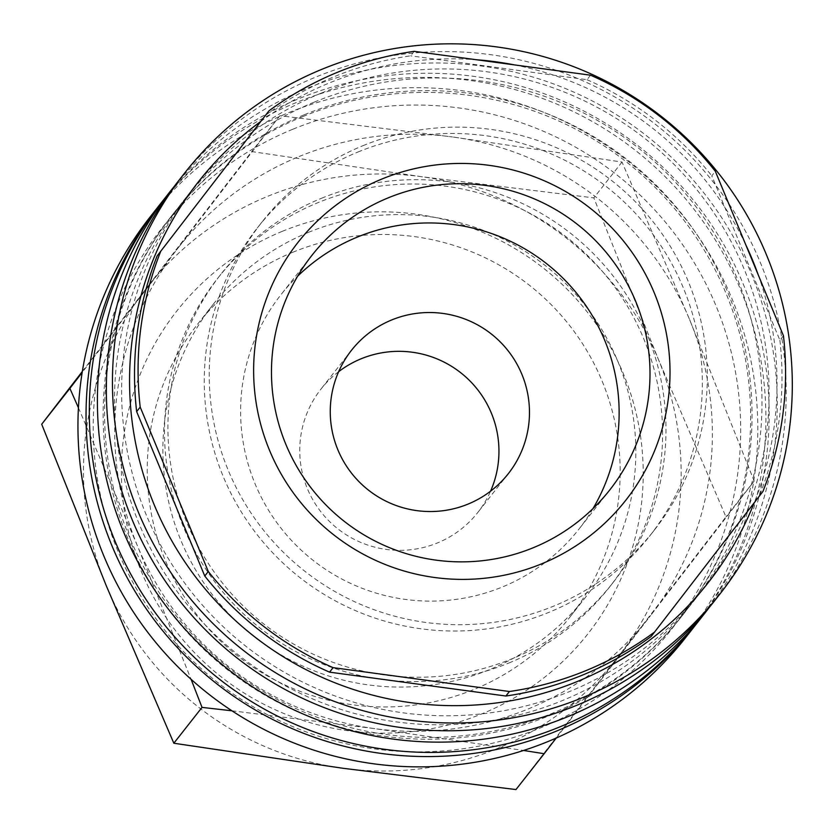 <?xml version="1.0" encoding="UTF-8"?>
<svg xmlns="http://www.w3.org/2000/svg" width="834" height="834" viewBox="0 0 834 834"><rect width="100%" height="100%" fill="white"/><g stroke="black" fill="none" stroke-linecap="round" stroke-linejoin="round"><path stroke-width="0.63" stroke-dasharray="4.17 3.13" d="M321.59 198.242A249.439 248.376 -141.8 0 1 615.263 278.785A249.439 248.376 -141.8 0 1 613 582.674A249.439 248.376 -141.8 0 1 512.316 658.672A249.439 248.376 -141.8 0 1 218.644 578.118A249.439 248.376 -141.8 0 1 220.906 274.23A249.439 248.376 -141.8 0 1 321.59 198.242M508.907 662.999A249.439 248.376 38.2 0 0 609.591 587A249.439 248.376 38.2 0 0 611.854 283.112A249.439 248.376 38.2 0 0 318.192 202.568A249.439 248.376 38.2 0 0 217.497 278.566A249.439 248.376 38.2 0 0 215.235 582.455A249.439 248.376 38.2 0 0 508.907 662.999M150.266 216.767A340.481 339.042 -141.8 0 1 287.709 113.038A340.481 339.042 -141.8 0 1 688.561 222.98A340.481 339.042 -141.8 0 1 685.485 637.791M292.984 129.176A324.27 322.894 -141.8 0 1 716.02 305.849A324.27 322.894 -141.8 0 1 540.922 727.728A324.27 322.894 -141.8 0 1 117.886 551.055A324.27 322.894 -141.8 0 1 292.984 129.176M160.003 204.413A340.481 339.042 -141.8 0 1 295.809 102.749A340.481 339.042 -141.8 0 1 695.858 211.638A340.481 339.042 -141.8 0 1 695.202 625.417M302.93 116.541A324.27 322.894 -141.8 0 1 684.693 221.25A324.27 322.894 -141.8 0 1 681.753 616.305A324.27 322.894 -141.8 0 1 550.857 715.092A324.27 322.894 -141.8 0 1 169.093 610.384A324.27 322.894 -141.8 0 1 172.023 215.328A324.27 322.894 -141.8 0 1 302.93 116.541M304.347 114.738A324.27 322.894 -141.8 0 1 686.111 219.446A324.27 322.894 -141.8 0 1 683.182 614.502A324.27 322.894 -141.8 0 1 552.275 713.289A324.27 322.894 -141.8 0 1 170.511 608.58A324.27 322.894 -141.8 0 1 173.441 213.525A324.27 322.894 -141.8 0 1 304.347 114.738M161.629 202.328A340.481 339.042 -141.8 0 1 299.072 98.6A340.481 339.042 -141.8 0 1 699.924 208.542A340.481 339.042 -141.8 0 1 696.849 623.352M174.254 186.409A340.481 339.042 -141.8 0 1 307.162 88.31A340.481 339.042 -141.8 0 1 705.804 195.375A340.481 339.042 -141.8 0 1 709.348 607.329M314.282 102.102A324.27 322.894 -141.8 0 1 696.046 206.811A324.27 322.894 -141.8 0 1 693.117 601.867A324.27 322.894 -141.8 0 1 562.22 700.654A324.27 322.894 -141.8 0 1 180.457 595.945A324.27 322.894 -141.8 0 1 183.386 200.89A324.27 322.894 -141.8 0 1 314.282 102.102M321.382 93.074A324.27 322.894 -141.8 0 1 703.145 197.783A324.27 322.894 -141.8 0 1 700.216 592.838A324.27 322.894 -141.8 0 1 569.32 691.636A324.27 322.894 -141.8 0 1 187.556 586.917A324.27 322.894 -141.8 0 1 190.486 191.872A324.27 322.894 -141.8 0 1 321.382 93.074M178.664 180.676A340.481 339.042 -141.8 0 1 316.107 76.936A340.481 339.042 -141.8 0 1 716.959 186.879A340.481 339.042 -141.8 0 1 713.883 601.689M260.646 121.535A324.27 322.894 -141.8 0 1 329.336 82.962A324.27 322.894 -141.8 0 1 476.558 59.756M514.255 64.864A324.27 322.894 -141.8 0 1 745.69 244.612M758.273 274.991A324.27 322.894 -141.8 0 1 754.238 502.725M362.915 145.71A249.439 248.376 -141.8 0 1 656.577 226.254A249.439 248.376 -141.8 0 1 654.325 530.143A249.439 248.376 -141.8 0 1 553.63 606.141A249.439 248.376 -141.8 0 1 259.968 525.597A249.439 248.376 -141.8 0 1 262.22 221.708A249.439 248.376 -141.8 0 1 362.915 145.71M357.942 152.028A249.439 248.376 -141.8 0 1 651.604 232.571A249.439 248.376 -141.8 0 1 649.352 536.46A249.439 248.376 -141.8 0 1 548.657 612.458A249.439 248.376 -141.8 0 1 254.995 531.915A249.439 248.376 -141.8 0 1 257.247 228.026A249.439 248.376 -141.8 0 1 357.942 152.028M265.379 115.394A324.27 322.894 -141.8 0 1 334.309 76.645A324.27 322.894 -141.8 0 1 410.662 55.826L414.206 51.322M82.347 371.432L251.701 151.569L421.243 176.662L593.829 197.887L658.37 359.318A299.323 298.051 -141.8 0 1 619.443 655.159A299.323 298.051 -141.8 0 1 496.741 748.755A299.323 298.051 -141.8 0 1 343.379 768.333A299.323 298.051 -141.8 0 1 106.241 585.666A299.323 298.051 -141.8 0 1 145.179 289.836A299.323 298.051 -141.8 0 1 267.881 196.24A299.323 298.051 -141.8 0 1 421.243 176.662A299.323 298.051 -141.8 0 1 658.37 359.318L725.966 516.882L515.965 789.558M299.114 156.531A299.323 298.051 -141.8 0 1 452.476 136.953L279.89 115.728L176.412 250.127A299.323 298.051 -141.8 0 1 299.114 156.531M556.236 738.038L650.676 615.44A299.323 298.051 -141.8 0 1 527.974 709.046A299.323 298.051 -141.8 0 1 374.612 728.614A299.323 298.051 -141.8 0 1 137.485 545.957A299.323 298.051 -141.8 0 1 176.412 250.127L82.18 372.444M293.151 252.118A236.856 235.855 38.2 0 0 197.543 324.28A236.856 235.855 38.2 0 0 195.396 612.844A236.856 235.855 38.2 0 0 474.254 689.332A236.856 235.855 38.2 0 0 569.862 617.16A236.856 235.855 38.2 0 0 572.009 328.606A236.856 235.855 38.2 0 0 293.151 252.118M308.799 232.227A236.856 235.855 38.2 0 0 213.181 304.389A236.856 235.855 38.2 0 0 211.044 592.953A236.856 235.855 38.2 0 0 489.892 669.441A236.856 235.855 38.2 0 0 585.51 597.28A236.856 235.855 38.2 0 0 587.647 308.716A236.856 235.855 38.2 0 0 308.799 232.227M282.392 231.289A261.344 260.239 38.2 0 0 141.269 571.311A261.344 260.239 38.2 0 0 482.219 713.706A261.344 260.239 38.2 0 0 623.342 373.684A261.344 260.239 38.2 0 0 282.392 231.289M338.646 371.683A99.778 99.35 38.2 0 0 437.485 542.924A99.778 99.35 38.2 0 0 490.569 491.184M592.995 508.584A189.568 188.765 -141.8 0 1 578.869 529.236A189.568 188.765 -141.8 0 1 502.349 586.99A189.568 188.765 -141.8 0 1 279.161 525.774A189.568 188.765 -141.8 0 1 280.87 294.819A189.568 188.765 -141.8 0 1 297.613 276.231M689.614 319.61A299.323 298.051 -141.8 0 1 650.676 615.44L754.155 481.041L689.614 319.61L622.018 162.046L452.476 136.953A299.323 298.051 -141.8 0 1 689.614 319.61M78.427 407.763L137.485 545.957L191.09 679.314M231.946 710.797L374.612 728.614L523.585 750.464M279.89 115.728L251.701 151.569M754.155 481.041L725.966 516.882M622.018 162.046L593.829 197.887M651.166 636.467L762.943 491.424M783.439 335.727L779.884 340.241L711.788 175.838L715.343 171.324M590.545 75.196L586.99 79.71L410.662 55.826M586.99 79.71A324.27 322.894 -141.8 0 1 711.788 175.838M779.884 340.241A324.27 322.894 -141.8 0 1 759.399 495.928M613 582.674L609.591 587M683.182 614.502L681.753 616.305M700.216 592.838L693.117 601.867M654.325 530.143L649.352 536.46M197.543 324.28L213.181 304.389M508.292 473.712L477.767 512.524M609.737 489.996L578.869 529.236M311.739 255.579L280.87 294.819M351.458 350.343L320.923 389.144M569.862 617.16L585.51 597.28M262.22 221.708L257.247 228.026M190.486 191.872L183.386 200.89M173.441 213.525L172.023 215.328M220.906 274.23L217.497 278.566"/><path stroke-width="1.25" d="M695.202 625.417A340.481 339.042 -141.8 0 1 693.575 627.502L685.485 637.791A340.481 339.042 -141.8 0 1 548.042 741.52A340.481 339.042 -141.8 0 1 147.191 631.578A340.481 339.042 -141.8 0 1 150.266 216.767L158.356 206.478A340.481 339.042 -141.8 0 1 160.003 204.413M693.575 627.502A340.481 339.042 -141.8 0 1 556.132 731.23A340.481 339.042 -141.8 0 1 155.28 621.288A340.481 339.042 -141.8 0 1 158.356 206.478M709.348 607.329A340.481 339.042 -141.8 0 1 704.939 613.063L696.849 623.352A340.481 339.042 -141.8 0 1 559.395 727.081A340.481 339.042 -141.8 0 1 158.543 617.139A340.481 339.042 -141.8 0 1 161.629 202.328L169.719 192.039A340.481 339.042 -141.8 0 1 174.254 186.409M704.939 613.063A340.481 339.042 -141.8 0 1 567.495 716.792A340.481 339.042 -141.8 0 1 166.644 606.85A340.481 339.042 -141.8 0 1 169.719 192.039M719.992 593.923L713.883 601.689A340.481 339.042 -141.8 0 1 576.44 705.428A340.481 339.042 -141.8 0 1 175.588 595.476A340.481 339.042 -141.8 0 1 178.664 180.676L184.773 172.909A340.481 339.042 -141.8 0 1 322.216 69.17A340.481 339.042 -141.8 0 1 723.068 179.122A340.481 339.042 -141.8 0 1 719.992 593.923A340.481 339.042 -141.8 0 1 582.539 697.662A340.481 339.042 -141.8 0 1 181.687 587.72A340.481 339.042 -141.8 0 1 184.773 172.909M476.558 59.756A324.27 322.894 -141.8 0 1 514.255 64.864M745.69 244.612A324.27 322.894 -141.8 0 1 758.273 274.991M754.238 502.725A324.27 322.894 -141.8 0 1 577.264 681.524A324.27 322.894 -141.8 0 1 171.575 540.422A324.27 322.894 -141.8 0 1 260.646 121.535M268.923 110.88L157.146 255.923L268.923 110.88A324.27 322.894 -141.8 0 1 337.853 72.131A324.27 322.894 -141.8 0 1 414.206 51.322L590.545 75.196A324.27 322.894 -141.8 0 1 715.343 171.324L783.439 335.727A324.27 322.894 -141.8 0 1 762.943 491.424L651.166 636.467A324.27 322.894 -141.8 0 1 582.236 675.206A324.27 322.894 -141.8 0 1 505.884 696.025L509.428 691.511L333.1 667.638L329.555 672.152L505.884 696.025M654.721 631.953A324.27 322.894 -141.8 0 1 585.791 670.692A324.27 322.894 -141.8 0 1 509.428 691.511M523.585 750.464L544.154 753.717L556.236 738.038M391.73 319.943A99.778 99.35 -141.8 0 1 508.292 473.712A99.778 99.35 -141.8 0 1 350.551 471.898A99.778 99.35 -141.8 0 1 391.73 319.943M490.569 491.184A99.778 99.35 38.2 0 0 338.646 371.683M388.269 197.825A189.568 188.765 -141.8 0 1 611.458 259.04A189.568 188.765 -141.8 0 1 609.737 489.996A189.568 188.765 -141.8 0 1 533.218 547.75A189.568 188.765 -141.8 0 1 310.029 486.535A189.568 188.765 -141.8 0 1 311.739 255.579A189.568 188.765 -141.8 0 1 388.269 197.825M297.613 276.231A189.568 188.765 -141.8 0 1 357.4 237.065A189.568 188.765 -141.8 0 1 572.666 288.522A189.568 188.765 -141.8 0 1 592.995 508.584M382.097 178.956A208.531 207.645 -141.8 0 1 654.148 292.567A208.531 207.645 -141.8 0 1 541.537 563.878A208.531 207.645 -141.8 0 1 269.497 450.256A208.531 207.645 -141.8 0 1 382.097 178.956M82.18 372.444L69.889 388.394L78.427 407.763M191.09 679.314L202.026 707.388L231.946 710.797M544.154 753.717L515.965 789.558L343.379 768.333L173.837 743.23L106.241 585.666L41.7 424.235L82.347 371.432M202.026 707.388L173.837 743.23M69.889 388.394L41.7 424.235M204.757 576.023L208.302 571.509L140.206 407.096L136.651 411.61L204.757 576.023A324.27 322.894 -141.8 0 0 329.555 672.152M140.206 407.096A324.27 322.894 -141.8 0 1 160.691 251.409M333.1 667.638A324.27 322.894 -141.8 0 1 208.302 571.509M136.651 411.61A324.27 322.894 -141.8 0 1 157.146 255.923"/></g></svg>
